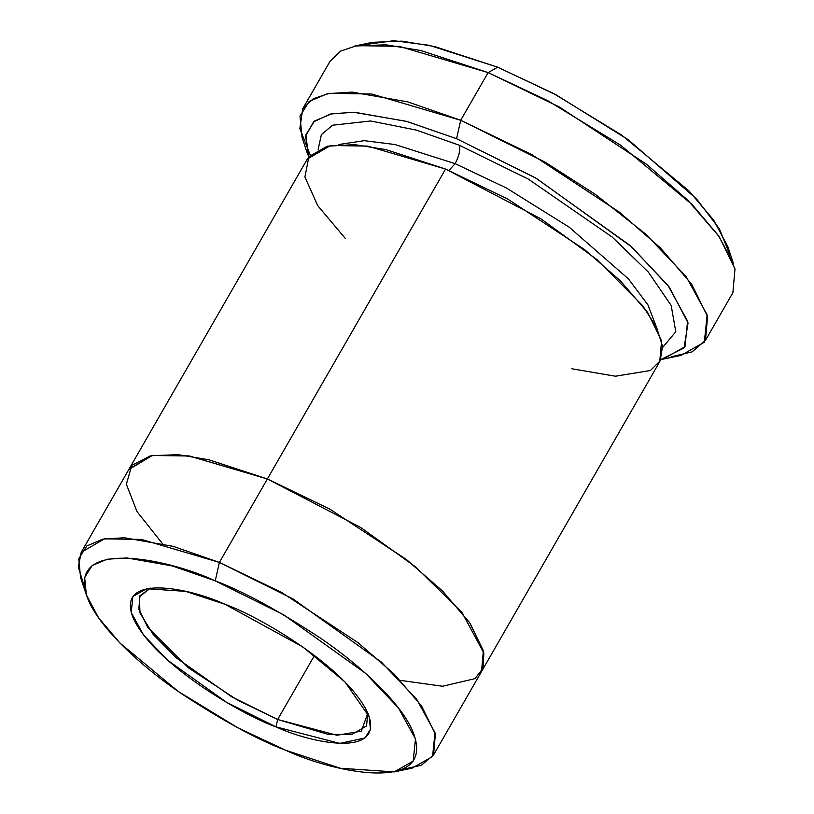 <?xml version="1.0" encoding="UTF-8"?>
<svg xmlns="http://www.w3.org/2000/svg" width="814" height="814" viewBox="0 0 814 814"><rect width="100%" height="100%" fill="white"/><g stroke="black" fill="none" stroke-linecap="round" stroke-linejoin="round"><path stroke-width="1.22" d="M277.655 719.495L231.675 696.794L176.221 657.773L153.205 634.493L139.977 612.952L139.398 596.825L150.417 588.105L139.988 595.695L138.797 609.076L147.7 627.228L188.522 667.887L237.627 700.162L277.655 719.495L314.499 655.433L277.655 719.495L327.716 734.259L351.546 734.645L366.524 725.956L367.836 713.125L361.284 731.206L336.915 735.256L277.655 719.495L276.007 726.871L277.655 719.495M225.02 604.314L185.561 591.371L146.612 588.715L132.865 596.52L131.227 612.545L143.579 635.022L167.267 659.94L226.536 702.329L276.007 726.871C242.633 715.252 153.419 663.491 132.947 617.48C115.68 572.781 189.601 587.779 225.02 604.314C258.384 615.923 347.609 667.694 368.081 713.705C385.348 758.404 311.416 743.406 276.007 726.871L339.855 743.426L365.008 737.942L370.441 729.303L369.21 716.717L344.963 681.929L302.859 646.957L225.02 604.314M727.797 246.571L713.756 220.207L689.102 191.056L621.906 135.246L553.398 93.417L497.69 67.196L488.125 72.599L547.547 100.57L620.624 145.187L692.297 204.711L718.589 235.806L733.567 263.929L727.797 246.571M456.573 138.706L535.51 177.869L630.087 245.502L667.887 285.276L687.596 321.133L684.981 346.703L663.054 359.157L660.775 359.595L684.045 347.954L688.054 322.934L669.312 287.149L631.766 247.018L536.385 178.388L456.573 138.706L406.4 121.327L353.52 112.24L330.555 114.021L313.614 121.795L305.616 136.264L308.608 157.082L305.871 134.829L314.54 121.032L331.756 113.767L354.69 112.281L407.02 121.5L456.573 138.706L460.714 120.269L456.573 138.706M663.054 359.157L680.962 355.413L704.354 342.134L707.142 314.865L686.121 276.607L645.797 234.188L595.665 194.597L544.912 162.047L460.714 120.269L531.878 154.629L619.189 212.016L660.358 247.853L691.747 284.31L707.58 316.575L705.473 340.364L692.144 351.852L671.174 356.807M215.252 580.85L283.659 614.794L365.618 673.402L398.382 707.865L415.466 738.939L413.197 761.1L394.19 771.896L340.333 768.233L285.765 750.325C334.737 773.198 436.965 793.935 413.095 732.122C401.77 703.622 360.185 665.007 319.851 637.718C277.91 610.246 243.04 591.29 215.252 580.85C166.28 557.987 64.052 537.25 87.932 599.053C99.247 627.563 140.842 666.167 181.166 693.457C223.107 720.939 257.977 739.895 285.765 750.325L237.495 727.604L178.124 691.351L119.892 642.989L98.525 617.724L86.365 594.881L84.656 577.482L92.165 565.537L107.092 559.238L126.964 557.946L172.314 565.934L215.252 580.85L219.393 562.413L215.252 580.85M394.19 771.896L412.098 768.151L432.56 756.532L435.002 732.671L416.615 699.206L381.328 662.077L293.06 598.962L219.393 562.413L281.664 592.47L358.048 642.684L394.078 674.033L421.54 705.931L435.388 734.167L433.547 754.985L421.387 765.252L402.187 769.474M459.279 145.228C460.48 149.918 459.106 156.064 455.138 163.665L506.247 187.912L569.159 227.167L628.439 278.897L647.944 304.904L656.491 327.259L647.944 304.904L628.439 278.897L569.159 227.167L506.247 187.912L455.138 163.665C459.106 156.064 460.48 149.918 459.279 145.228L416.402 130.118L370.645 120.981L332.519 125.224L321.377 134.646L318.162 149.369L321.377 134.646L332.519 125.224L370.645 120.981L416.402 130.118L459.279 145.228L528.367 179.131L612.179 237.037L648.351 272.09L671.174 305.464L675.793 331.736L662.637 347.456L675.793 331.736L671.174 305.464L648.351 272.09L612.179 237.037L528.367 179.131L459.279 145.228M338.705 144.526L364.153 140.68L394.963 144.526L455.138 163.665L394.963 144.526L364.153 140.68L338.705 144.526M345.37 238.522L317.704 205.616L304.914 177.004L308.913 156.664L327.197 146.205L354.578 144.627L385.755 149.542L445.573 169.068L267.368 478.968L329.639 509.035L406.033 559.249L442.063 590.598L469.525 622.496L483.384 650.732L481.532 671.55L483.363 650.732L469.515 622.496L442.053 590.598L406.033 559.249L329.639 509.035L267.379 478.978L219.393 562.413L267.379 478.978L360.816 527.543L415.73 567.012L461.853 612.291L483.852 653.011L483.099 668.131L474.969 678.652L442.582 686.253L400.295 680.351M448.941 170.462L455.138 163.665L448.941 170.462M705.473 340.364L732.885 292.684L734.991 268.895L719.159 236.63L687.779 200.173L646.601 164.336L559.289 106.949L488.125 72.599L460.714 120.269L488.125 72.599L399.135 46.337L356.776 45.645L340.649 51.068L330.158 61.101L302.737 108.781L313.227 98.748L329.355 93.325L371.723 94.017L460.714 120.269L407.865 101.913L352.035 92.084L327.584 93.661L309.208 101.414L299.969 116.127L302.065 137.546L307.834 154.904M433.547 754.985L481.522 671.54L483.587 651.638L470.187 623.453L442.908 591.442L406.837 559.869L330.006 509.238L267.368 478.968L445.573 169.068L367.704 146.093L330.637 145.492L307.346 159.015L129.151 468.915L152.442 455.392L189.509 456.003L267.368 478.968L188.879 455.911L151.689 455.525L128.775 469.597L152.452 455.402L189.509 456.003L267.379 478.978L208.71 459.727L178.032 454.67L150.753 455.728L131.868 465.221L126.363 484.238L136.976 511.548L162.403 543.559M481.532 671.55L659.737 361.65L661.579 340.832L647.73 312.596L620.268 280.698L584.238 249.349L507.844 199.125L445.573 169.068L541.106 218.956L596.977 259.625L642.775 305.82L656.654 327.594L662.535 346.337L660.185 360.836L650.417 370.512L615.425 376.21L571.906 368.783M364.458 44.658L393.864 40.7L429.1 45.279L497.69 67.196L556.227 94.933L628.286 139.764L696.56 198.962L719.393 228.866L729.843 254.772M84.432 586.752L78.337 567.246L81.186 552.36L104.467 538.837L141.534 539.438L219.393 562.413L173.158 546.357L124.308 537.749L102.91 539.133L86.844 545.919L78.755 558.791L80.586 577.523L86.365 594.881M310.246 155.108L299.847 128.632L302.737 108.781M488.125 72.599L497.69 67.196L434.727 46.54L401.811 41.138L372.578 42.308L354.67 46.052L385.856 44.801L420.96 50.56L488.125 72.599M81.186 552.36L129.161 468.925"/></g></svg>
